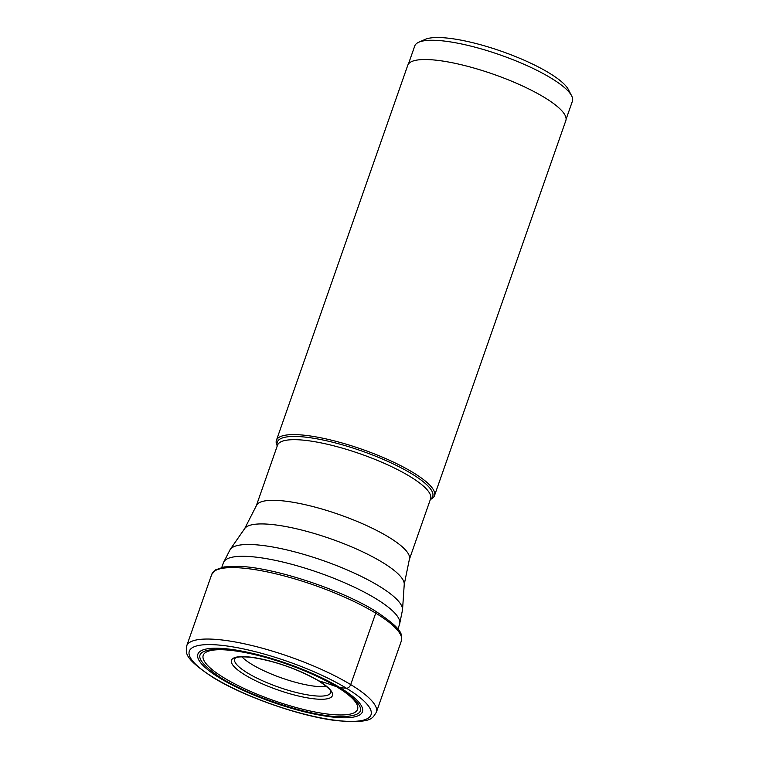 <?xml version="1.0" encoding="UTF-8"?>
<svg xmlns="http://www.w3.org/2000/svg" width="759" height="759" viewBox="0 0 759 759"><rect width="100%" height="100%" fill="white"/><g stroke="black" fill="none" stroke-linecap="round" stroke-linejoin="round"><path stroke-width="1.14" d="M220.138 678.261A87.171 20.645 19.3 0 1 223.488 648.537A87.171 20.645 19.3 0 1 340.184 687.739A87.171 20.645 19.3 0 1 336.844 717.454A87.171 20.645 19.3 0 1 220.138 678.261M221.581 678.318C250.451 696.297 304.862 714.485 335.487 716.581C367.821 717.416 368.921 707.749 338.789 687.569C309.919 669.58 255.508 651.402 224.882 649.296C192.549 648.461 191.439 658.138 221.581 678.318M318.742 680.851A53.453 12.656 19.3 0 1 316.693 699.077A53.453 12.656 19.3 0 1 245.129 675.036A53.453 12.656 19.3 0 1 247.178 656.81A53.453 12.656 19.3 0 1 318.742 680.851A527.467 342.243 121.3 0 1 336.692 686.791A81.763 19.364 -160.7 0 0 227.226 650.027A81.763 19.364 -160.7 0 0 224.095 677.901A81.763 19.364 19.3 0 0 333.552 714.665A81.763 19.364 19.3 0 0 336.692 686.791A378.077 245.309 -58.7 0 0 338.789 687.569L346.446 688.233A4.222 2.742 -58.7 0 0 350.705 684.59L375.724 613.149A2.305 1.499 -58.7 0 0 374.984 610.929M234.939 658.357A50.91 12.059 -160.7 0 0 234.683 658.85A50.91 12.059 -160.7 0 0 247.624 673.043A50.91 12.059 19.3 0 0 298.885 693.119A50.91 12.059 19.3 0 0 330.772 692.502A50.91 12.059 19.3 0 0 330.877 691.961C329.254 691.383 336.104 692.939 318.419 680.709C297.186 668.736 274.692 660.918 250.935 657.247C231.818 655.871 235.964 658.859 234.939 658.357M408.427 64.012L414.746 45.976A83.528 19.781 19.3 0 1 418.712 42.257L425.135 39.402A78.253 18.539 19.3 0 1 549.155 72.997A78.253 18.539 19.3 0 1 568.396 89.571L571.631 95.805A83.528 19.781 19.3 0 1 572.409 101.194L566.1 119.229M418.712 42.257A83.528 19.781 19.3 0 1 551.091 78.12A83.528 19.781 19.3 0 1 571.631 95.805M276.418 440.334L407.773 65.255A83.737 19.829 19.3 0 1 460.58 64.562A83.737 19.829 19.3 0 1 544.459 97.484A83.737 19.829 19.3 0 1 565.834 120.605L434.48 495.684A83.737 19.829 -160.7 0 0 413.105 472.563A83.737 19.829 -160.7 0 0 329.226 439.641A83.737 19.829 -160.7 0 0 276.418 440.334A83.737 19.829 -160.7 0 0 277.206 445.732L277.282 445.865M430.362 499.479L430.495 499.413A83.737 19.829 -160.7 0 0 434.48 495.684M376.35 712.34A100.482 23.795 -160.7 0 0 350.705 684.59A100.482 23.795 -160.7 0 0 250.053 645.084A100.482 23.795 -160.7 0 0 186.686 645.918C186.496 652.465 181.828 656.896 213.042 677.502C244.018 696.686 300.241 716.354 336.322 720.614C373.798 723.839 372.242 717.568 376.35 712.34L401.369 640.9A100.482 23.795 19.3 0 0 375.724 613.149A100.482 23.795 19.3 0 0 275.071 573.643A100.482 23.795 19.3 0 0 211.704 574.478L186.686 645.918M346.446 688.233A96.26 22.798 -160.7 0 0 217.577 644.951A96.26 22.798 -160.7 0 0 213.877 677.768A96.26 22.798 -160.7 0 0 342.755 721.05A96.26 22.798 -160.7 0 0 346.446 688.233M336.692 686.791L338.789 687.569M430.429 499.28A82.333 19.497 -160.7 0 0 411.691 473.768A82.333 19.497 -160.7 0 0 411.644 473.739A82.333 19.497 -160.7 0 0 322.907 439.992A82.333 19.497 -160.7 0 0 277.348 445.666M409.888 476.443A81.099 19.203 19.3 0 1 430.581 498.834L409.348 559.478A81.099 19.203 -160.7 0 0 388.646 537.087A81.099 19.203 -160.7 0 0 388.599 537.059A81.099 19.203 -160.7 0 0 307.376 505.19A81.099 19.203 -160.7 0 0 256.267 505.874L277.5 445.229A81.099 19.203 19.3 0 1 328.609 444.546A81.099 19.203 19.3 0 1 409.832 476.405A81.099 19.203 19.3 0 1 409.888 476.443M256.267 505.874L244.711 528.549A84.695 20.057 19.3 0 1 299.966 529.611A84.695 20.057 19.3 0 1 382.308 562.286A84.695 20.057 19.3 0 1 382.356 562.315A84.695 20.057 19.3 0 1 404.234 584.411L409.348 559.478M404.234 584.411L402.526 609.847A91.497 21.669 -160.7 0 0 378.883 585.976A91.497 21.669 -160.7 0 0 289.919 550.645A91.497 21.669 -160.7 0 0 230.176 549.488L223.45 562.685A93.3 22.096 19.3 0 1 282.282 561.907A93.3 22.096 19.3 0 1 375.743 598.595A93.3 22.096 19.3 0 1 399.547 624.353L397.906 629.059M326.503 686.402A49.193 11.651 19.3 0 1 251.874 664.391A49.193 11.651 19.3 0 1 241.827 656.744M211.704 574.478L215.499 569.895L224.133 566.926L239.379 566.356C274.378 567.628 340.639 589.439 375.335 611.052C405.676 631.127 401.369 634.866 401.369 640.9M244.711 528.549L230.176 549.488M402.526 609.847L399.547 624.353M223.45 562.685L221.799 567.39"/></g></svg>
